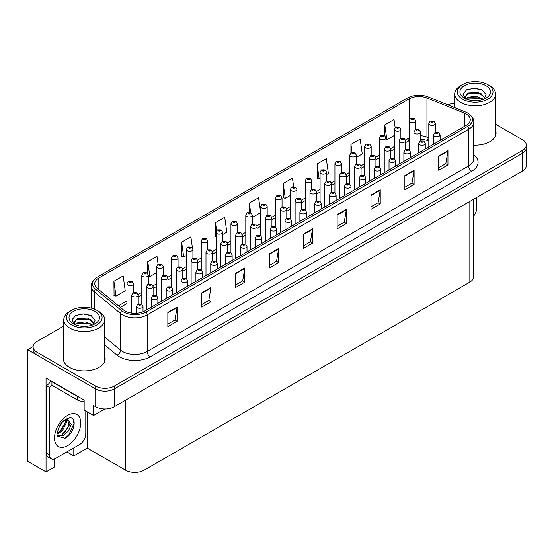 <?xml version="1.0" encoding="UTF-8"?>
<svg xmlns="http://www.w3.org/2000/svg" width="554" height="554" viewBox="0 0 554 554"><rect width="100%" height="100%" fill="white"/><g stroke="black" fill="none" stroke-linecap="round" stroke-linejoin="round"><path stroke-width="0.83" d="M54.112 459.037L54.112 467.251L46.044 471.904L46.044 378.07L84.153 400.071L84.153 410.022L93.571 415.458L93.571 405.507L95.724 406.754A13.061 7.541 0 0 0 114.193 406.754L522.477 171.034A13.061 7.541 0 0 0 526.3 165.701L526.3 147.932A13.061 7.541 0 0 1 522.477 153.264A13.061 7.541 0 0 0 526.3 147.932L526.3 145.086A13.061 7.541 0 0 0 522.477 139.753L495.622 124.255M104.831 408.963L93.571 415.458M454.702 103.473L453.955 103.612M63.786 326.029L36.931 341.534A13.061 7.541 0 0 0 33.108 346.866A13.061 7.541 0 0 0 36.931 352.192L95.724 386.138A13.061 7.541 0 0 0 114.193 386.138L114.193 388.984L522.477 153.264L114.193 388.984A13.061 7.541 0 0 1 95.724 388.984A13.061 7.541 0 0 0 114.193 388.984L114.193 406.754M46.044 471.904L27.7 461.309L27.7 349.706L95.724 388.984L36.931 355.038A13.061 7.541 0 0 1 33.108 349.706L33.108 346.866M33.115 346.575L27.7 349.706M473.663 199.218L473.663 276.778A13.061 7.541 180 0 1 469.84 282.104L144.054 470.201A13.061 7.541 180 0 1 125.585 470.201L87.29 448.089L87.29 411.837M87.29 448.089L73.807 455.873L73.807 447.874M66.882 451.877L73.807 455.873M63.786 356.374A20.893 12.063 0 0 0 63.35 358.826A20.893 12.063 0 0 0 69.472 367.35A20.893 12.063 0 0 0 92.241 369.968A20.893 12.063 0 0 0 105.142 358.826A20.893 12.063 0 0 0 104.706 356.374M63.786 359.221A20.893 12.063 0 0 0 63.495 360.245M466.177 114.006A13.933 8.04 180 0 1 470.256 119.692A13.933 8.04 180 0 1 466.177 125.377L144.698 310.981A13.933 8.04 180 0 1 123.438 309.908L97.275 288.336A13.933 8.04 180 0 1 94.755 283.724A13.933 8.04 180 0 1 98.834 278.032L409.108 98.903A13.933 8.04 180 0 1 426.947 97.996L464.314 113.106A13.933 8.04 180 0 1 466.177 114.006M467.756 113.092A16.17 9.335 0 0 0 465.602 112.047L428.235 96.943A16.17 9.335 0 0 0 407.529 97.989L97.255 277.125A16.17 9.335 0 0 0 97.026 277.249A16.17 9.335 0 0 0 95.44 289.077L121.603 310.649A16.17 9.335 0 0 0 146.284 311.895L467.756 126.291A16.17 9.335 0 0 0 467.985 113.224A16.17 9.335 0 0 0 467.756 113.092M167.848 312.408L167.848 326.625L177.079 321.292L177.079 307.075L167.848 312.408M167.848 324.097L174.96 319.99L177.045 307.546A3.483 2.008 -120 0 0 177.079 307.075M174.898 320.032L177.079 321.292M201.704 292.858L201.704 307.075L210.942 301.743L210.942 287.526L201.704 292.858M201.704 304.555L208.816 300.448L210.901 287.997A3.483 2.008 -120 0 0 210.942 287.526M208.754 300.483L210.942 301.743M235.568 273.309L235.568 287.526L244.799 282.194L244.799 267.977L235.568 273.309M235.568 285.005L242.68 280.899L244.764 268.448A3.483 2.008 -120 0 0 244.799 267.977M242.617 280.933L244.799 282.194M269.424 253.76L269.424 267.977L278.655 262.644L278.655 248.427L269.424 253.76M269.424 265.456L276.536 261.349L278.62 248.898A3.483 2.008 -120 0 0 278.655 248.427M276.474 261.384L278.655 262.644M438.72 156.02L438.72 170.237L447.957 164.905L447.957 150.688L438.72 156.02M438.72 167.71L445.831 163.603L447.916 151.159A3.483 2.008 -120 0 0 447.957 150.688M445.769 163.645L447.957 164.905M404.863 175.563L404.863 189.787L414.094 184.454L414.094 170.237L404.863 175.563M404.863 187.259L411.975 183.152L414.06 170.708A3.483 2.008 -120 0 0 414.094 170.237M411.913 183.187L414.094 184.454M371 195.112L371 209.329L380.238 204.004L380.238 189.78L371 195.112M371 206.808L378.112 202.702L380.196 190.257A3.483 2.008 -120 0 0 380.238 189.78M378.05 202.736L380.238 204.004M337.144 214.661L337.144 228.878L346.375 223.546L346.375 209.329L337.144 214.661M337.144 226.357L344.256 222.251L346.34 209.807A3.483 2.008 -120 0 0 346.375 209.329M344.193 222.286L346.375 223.546M303.28 234.21L303.28 248.427L312.518 243.095L312.518 228.878L303.28 234.21M303.28 245.907L310.392 241.8L312.477 229.349A3.483 2.008 -120 0 0 312.518 228.878M310.33 241.835L312.518 243.095M473.739 145.162A20.893 12.063 0 0 0 496.059 133.126A20.893 12.063 0 0 0 495.622 130.682M114.193 386.138L522.477 150.418A13.061 7.541 0 0 0 526.3 145.086M454.702 103.605A13.061 7.541 0 0 0 447.542 104.748M192.425 247.922L190.874 236.842L181.636 242.174L181.788 256.301M158.112 264.23L157.011 256.391L147.78 261.723L147.78 273.538M113.916 281.273L116.001 296.127L125.239 290.795L123.154 275.94L113.916 281.273L114.069 295.4M293.627 186.58L292.45 178.194L283.212 183.526L283.364 197.66M326.604 174.538L328.39 173.499L326.306 158.645L317.075 163.977L317.22 178.111M356.312 157.384L362.254 153.957L360.169 139.102L350.931 144.428L350.931 152.918M395.141 127.489L394.026 119.553L384.795 124.885L384.795 135.709M222.618 234.571L226.815 232.147L224.73 217.293L215.492 222.625L215.644 236.759M260.657 212.459L258.586 197.743L249.355 203.076L249.355 212.321M252.326 217.417L260.657 212.611M249.355 203.076L250.699 212.667M283.212 183.526L285.296 198.38L290.365 195.458M285.296 198.38L283.212 197.605M317.075 163.977L319.159 178.831L320.073 178.305M319.159 178.831L317.075 178.056M350.931 144.428L352.053 152.398M384.795 124.885L386.879 139.74L394.351 135.425M386.879 139.74L386.02 139.421M216.088 236.925L215.492 236.697M215.492 222.625L216.628 230.693M181.636 242.174L183.72 257.028L186.379 255.491M192.91 251.724L192.91 251.371M183.72 257.028L181.636 256.246M147.78 261.723L149.864 276.578L156.671 272.644M149.864 276.578L148.347 276.01M116.001 296.127L113.916 295.344M104.997 360.245A20.893 12.063 0 0 0 104.706 359.221M495.913 134.553A20.893 12.063 0 0 0 495.622 133.521M415.735 129.594L415.735 120.772A3.262 1.884 180 0 1 413.72 122.517A3.262 1.884 180 0 1 410.161 122.109A3.262 1.884 180 0 1 409.205 120.772L410.507 118.508A2.174 1.309 57.8 0 1 411.664 118.57A1.087 0.63 0 0 0 411.698 119.442A1.087 0.63 0 0 0 413.236 119.442A1.087 0.63 0 0 0 413.236 118.549A1.087 0.63 0 0 0 411.733 118.535L412.176 118.812M411.733 118.535A2.174 1.198 -117.9 0 0 410.715 118.39A2.174 1.198 -117.9 0 0 410.618 118.445M412.148 119.165L411.664 118.57M412.162 119.172L412.148 118.826M435.34 132.344L435.34 123.528A3.262 1.884 180 0 1 433.325 125.266A3.262 1.884 180 0 1 429.766 124.858A3.262 1.884 180 0 1 428.81 123.528L430.112 121.264A2.174 1.309 57.8 0 1 431.275 121.326A1.087 0.63 0 0 0 431.31 122.199A1.087 0.63 0 0 0 432.847 122.199A1.087 0.63 0 0 0 432.847 121.305A1.087 0.63 0 0 0 431.337 121.284L432.508 121.748L431.767 121.928L431.275 121.326M431.781 121.935L431.781 121.568M431.337 121.284A2.174 1.198 -117.9 0 0 430.32 121.139A2.174 1.198 -117.9 0 0 430.229 121.201M440.111 140.425L440.111 134.851A3.262 1.884 180 0 1 438.096 136.589A3.262 1.884 180 0 1 434.537 136.18A3.262 1.884 180 0 1 433.581 134.851L434.883 132.579A2.174 1.309 57.8 0 1 436.046 132.648A1.087 0.63 0 0 0 436.074 133.514A1.087 0.63 0 0 0 437.618 133.514A1.087 0.63 0 0 0 437.618 132.628A1.087 0.63 0 0 0 436.109 132.607L437.279 133.071L436.538 133.251L436.046 132.648M436.552 133.258L436.552 132.884M436.109 132.607A2.174 1.198 -117.9 0 0 435.091 132.461A2.174 1.198 -117.9 0 0 435.001 132.524M476.703 197.459L476.703 208.159A8.705 5.028 -60 0 1 473.663 216.046M400.881 138.168L400.881 129.352A3.262 1.884 180 0 1 398.866 131.09A3.262 1.884 180 0 1 395.307 130.682A3.262 1.884 180 0 1 394.351 129.352L395.653 127.088A2.174 1.309 57.8 0 1 396.809 127.15A1.087 0.63 0 0 0 396.844 128.016A1.087 0.63 0 0 0 398.381 128.016A1.087 0.63 0 0 0 398.381 127.129A1.087 0.63 0 0 0 396.879 127.108L397.322 127.385M396.879 127.108A2.174 1.198 -117.9 0 0 395.861 126.963A2.174 1.198 -117.9 0 0 395.764 127.025M397.294 127.745L396.809 127.15M397.308 127.752L397.294 127.406M386.02 146.748L386.02 137.925A3.262 1.884 180 0 1 384.005 139.67A3.262 1.884 180 0 1 380.453 139.262A3.262 1.884 180 0 1 379.497 137.925L380.799 135.661A2.174 1.309 57.8 0 1 381.955 135.723A1.087 0.63 0 0 0 381.99 136.596A1.087 0.63 0 0 0 383.527 136.596A1.087 0.63 0 0 0 383.527 135.702A1.087 0.63 0 0 0 382.025 135.688L382.468 135.965M382.025 135.688A2.174 1.198 -117.9 0 0 381.007 135.536A2.174 1.198 -117.9 0 0 380.91 135.598M382.44 136.319L381.955 135.723M382.454 136.326L382.44 135.979M371.166 155.321L371.166 146.505A3.262 1.884 180 0 1 369.151 148.243A3.262 1.884 180 0 1 365.592 147.835A3.262 1.884 180 0 1 364.636 146.505L365.938 144.234A2.174 1.309 57.8 0 1 367.101 144.303A1.087 0.63 0 0 0 367.136 145.169A1.087 0.63 0 0 0 368.673 145.169A1.087 0.63 0 0 0 368.673 144.282A1.087 0.63 0 0 0 367.17 144.262L368.341 144.726L367.593 144.906L367.101 144.303M367.607 144.913L367.607 144.539M367.17 144.262A2.174 1.198 -117.9 0 0 366.152 144.116A2.174 1.198 -117.9 0 0 366.055 144.178M367.593 144.906L367.586 144.559M356.312 163.901L356.312 155.078A3.262 1.884 180 0 1 354.297 156.824A3.262 1.884 180 0 1 350.737 156.415A3.262 1.884 180 0 1 349.782 155.078L351.084 152.814A2.174 1.309 57.8 0 1 352.247 152.876A1.087 0.63 0 0 0 352.282 153.749A1.087 0.63 0 0 0 353.819 153.749A1.087 0.63 0 0 0 353.819 152.856A1.087 0.63 0 0 0 352.316 152.842L353.487 153.306L352.739 153.479L352.247 152.876M352.753 153.486L352.753 153.119M352.316 152.842A2.174 1.198 -117.9 0 0 351.298 152.689A2.174 1.198 -117.9 0 0 351.201 152.752M420.486 140.917L420.486 132.101A3.262 1.884 180 0 1 418.471 133.846A3.262 1.884 180 0 1 414.911 133.438A3.262 1.884 180 0 1 413.956 132.101L415.258 129.837A2.174 1.309 57.8 0 1 416.421 129.906A1.087 0.63 0 0 0 416.449 130.772A1.087 0.63 0 0 0 417.993 130.772A1.087 0.63 0 0 0 417.993 129.885A1.087 0.63 0 0 0 416.483 129.865L416.927 130.142M416.483 129.865A2.174 1.198 -117.9 0 0 415.465 129.719A2.174 1.198 -117.9 0 0 415.375 129.781M416.899 130.495L416.421 129.906M416.913 130.509L416.899 130.155M405.632 149.497L405.632 140.681A3.262 1.884 180 0 1 403.617 142.42A3.262 1.884 180 0 1 400.057 142.011A3.262 1.884 180 0 1 399.102 140.681L400.404 138.417A2.174 1.309 57.8 0 1 401.567 138.479A1.087 0.63 0 0 0 401.595 139.345A1.087 0.63 0 0 0 403.139 139.345A1.087 0.63 0 0 0 403.139 138.458A1.087 0.63 0 0 0 401.629 138.438L402.072 138.722M401.629 138.438A2.174 1.198 -117.9 0 0 400.611 138.292A2.174 1.198 -117.9 0 0 400.514 138.355M402.045 139.075L401.567 138.479M402.059 139.082L402.045 138.735M390.778 158.07L390.778 149.255A3.262 1.884 180 0 1 388.763 151A3.262 1.884 180 0 1 385.203 150.591A3.262 1.884 180 0 1 384.247 149.255L385.549 146.99A2.174 1.309 57.8 0 1 386.706 147.059A1.087 0.63 0 0 0 386.74 147.925A1.087 0.63 0 0 0 388.278 147.925A1.087 0.63 0 0 0 388.278 147.039A1.087 0.63 0 0 0 386.775 147.018L387.945 147.482L387.204 147.655L386.706 147.059M387.218 147.669L387.218 147.295M386.775 147.018A2.174 1.198 -117.9 0 0 385.757 146.872A2.174 1.198 -117.9 0 0 385.66 146.935M375.924 166.65L375.924 157.835A3.262 1.884 180 0 1 373.908 159.573A3.262 1.884 180 0 1 370.349 159.164A3.262 1.884 180 0 1 369.393 157.835L370.695 155.57A2.174 1.309 57.8 0 1 371.852 155.632A1.087 0.63 0 0 0 371.886 156.498A1.087 0.63 0 0 0 373.424 156.498A1.087 0.63 0 0 0 373.424 155.612A1.087 0.63 0 0 0 371.921 155.591L372.364 155.875M371.921 155.591A2.174 1.198 -117.9 0 0 370.903 155.445A2.174 1.198 -117.9 0 0 370.806 155.508M372.336 156.228L371.852 155.632M372.35 156.235L372.336 155.889M425.257 149.005L425.257 143.424A3.262 1.884 180 0 1 423.242 145.169A3.262 1.884 180 0 1 419.683 144.76A3.262 1.884 180 0 1 418.727 143.424L420.029 141.159A2.174 1.309 57.8 0 1 421.192 141.222A1.087 0.63 0 0 0 421.22 142.094A1.087 0.63 0 0 0 422.764 142.094A1.087 0.63 0 0 0 422.764 141.201A1.087 0.63 0 0 0 421.255 141.187L421.698 141.464M421.255 141.187A2.174 1.198 -117.9 0 0 420.237 141.035A2.174 1.198 -117.9 0 0 420.14 141.097M421.67 141.817L421.192 141.222M421.684 141.824L421.67 141.478M410.403 157.578L410.403 152.004A3.262 1.884 180 0 1 408.388 153.742A3.262 1.884 180 0 1 404.829 153.333A3.262 1.884 180 0 1 403.873 152.004L405.175 149.732A2.174 1.309 57.8 0 1 406.331 149.802A1.087 0.63 0 0 0 406.366 150.667A1.087 0.63 0 0 0 407.903 150.667A1.087 0.63 0 0 0 407.903 149.781A1.087 0.63 0 0 0 406.401 149.76L406.844 150.037M406.401 149.76A2.174 1.198 -117.9 0 0 405.383 149.615A2.174 1.198 -117.9 0 0 405.286 149.677M406.816 150.397L406.331 149.802M406.83 150.404L406.816 150.058M395.549 166.158L395.549 160.577A3.262 1.884 180 0 1 393.534 162.322A3.262 1.884 180 0 1 389.974 161.913A3.262 1.884 180 0 1 389.019 160.577L390.321 158.312A2.174 1.309 57.8 0 1 391.477 158.375A1.087 0.63 0 0 0 391.512 159.247A1.087 0.63 0 0 0 393.049 159.247A1.087 0.63 0 0 0 393.049 158.354A1.087 0.63 0 0 0 391.546 158.34L392.717 158.804L391.976 158.977L391.477 158.375M391.99 158.984L391.99 158.617M391.546 158.34A2.174 1.198 -117.9 0 0 390.528 158.188A2.174 1.198 -117.9 0 0 390.431 158.25M380.695 174.732L380.695 169.157A3.262 1.884 180 0 1 378.68 170.895A3.262 1.884 180 0 1 375.12 170.487A3.262 1.884 180 0 1 374.165 169.157L375.467 166.886A2.174 1.309 57.8 0 1 376.623 166.955A1.087 0.63 0 0 0 376.658 167.82A1.087 0.63 0 0 0 378.195 167.82A1.087 0.63 0 0 0 378.195 166.934A1.087 0.63 0 0 0 376.692 166.913L377.136 167.19M376.692 166.913A2.174 1.198 -117.9 0 0 375.674 166.768A2.174 1.198 -117.9 0 0 375.577 166.83M377.108 167.55L376.623 166.955M377.122 167.557L377.108 167.204M477.146 100.62L471.786 100.475M473.31 100.627L475.609 100.69M483.434 99.284L476.094 96.195L468.088 97.262L466.08 98.681M483.213 99.367L481.038 97.919L468.088 97.552L465.796 99.318M485.11 97.926L478.448 92.386L468.082 92.996L465.152 96.555L466.606 99.173M465.159 96.687L468.088 93.287L481.101 93.681L485.062 97.989M489.632 85.676L487.783 84.61A17.846 10.304 180 0 1 487.783 99.187A17.846 10.304 180 0 1 462.542 99.187A17.846 10.304 180 0 1 462.542 84.61A17.846 10.304 180 0 1 487.783 84.61L489.632 85.676A20.456 11.814 180 0 1 495.622 94.028A20.456 11.814 180 0 1 489.632 102.386A20.456 11.814 180 0 1 460.699 102.386A20.456 11.814 180 0 1 454.702 94.028A20.456 11.814 180 0 1 460.699 85.676L462.542 84.61M464.391 85.676A15.235 8.795 180 0 1 485.941 85.676A15.235 8.795 180 0 1 485.941 98.12A15.235 8.795 180 0 1 464.391 98.12A15.235 8.795 180 0 1 464.391 85.676M484.016 99.055L486.045 94.485L481.959 89.859L474.916 88.141L466.648 89.734L462.909 94.055L465.429 98.667M481.807 94.069L467.209 93.771M482.146 89.956L474.238 88.308L466.468 89.831M481.793 98.328L467.202 98.037M86.223 326.313L80.87 326.174M82.387 326.327L84.693 326.389M92.511 324.983L85.177 321.888L77.165 322.961L75.164 324.381M92.289 325.06L90.115 323.612L77.165 323.245L74.873 325.011M94.187 323.626L87.525 318.079L77.165 318.695L74.236 322.248L75.683 324.873M74.236 322.38L77.165 318.979L90.177 319.374L94.138 323.681M98.709 311.376L96.867 310.309A17.846 10.304 180 0 1 96.867 324.879A17.846 10.304 180 0 1 71.625 324.879A17.846 10.304 180 0 1 71.625 310.309A17.846 10.304 180 0 1 96.867 310.309L98.709 311.376A20.456 11.814 180 0 1 104.706 319.727A20.456 11.814 180 0 1 98.709 328.079A20.456 11.814 180 0 1 69.776 328.079A20.456 11.814 180 0 1 63.786 319.727A20.456 11.814 180 0 1 69.776 311.376L71.625 310.309M73.474 311.376A15.235 8.795 180 0 1 95.018 311.376A15.235 8.795 180 0 1 95.018 323.813A15.235 8.795 180 0 1 73.474 323.813A15.235 8.795 180 0 1 73.474 311.376M93.093 324.755L95.122 320.177L91.036 315.551L83.993 313.841L75.732 315.434L71.992 319.748L74.513 324.36M90.884 319.769L76.293 319.464M91.23 315.648L83.322 314.007L75.545 315.524M90.87 324.028L76.286 323.737M64.984 438.262L57.284 436.123C55.947 438.318 58.108 423.755 64.631 420.126L69.506 417.931C77.608 416.49 74.548 434.073 64.984 438.262M62.699 421.871L64.631 420.126M67.269 418.713L69.202 425.964L61.709 435.105L58.835 435.88L57.159 435.679M57.207 435.901L62.768 435.873L68.426 431.026L71.418 424.357L66.861 418.831L66.078 419.163M58.461 428.484L62.207 422.446M57.076 434.017L58.779 433.408L62.588 430.513L66.715 421.919L66.328 419.046M57.152 433.124L61.605 429.946L65.739 421.359L65.642 419.42M85.787 410.964L85.787 433.858A8.705 5.028 -60 0 1 79.631 444.516L55.622 458.38A8.705 5.028 -60 0 1 51.266 458.809L48.184 457.036A8.705 5.028 -60 0 1 46.384 453.047L46.384 385.66A8.705 5.028 120 0 0 50.857 380.847M51.993 385.342A8.705 5.028 -60 0 1 49.465 387.433L46.384 385.66M51.266 458.809A8.705 5.028 -60 0 1 49.465 454.827L49.465 387.433M79.132 397.176A8.705 5.028 180 0 1 77.165 396.325L51.924 381.748A8.705 5.028 0 0 0 52.187 381.616M77.165 396.325L77.165 399.877A8.705 5.028 0 0 0 84.153 401.325M51.924 381.748L51.924 385.307L77.165 399.877M60.074 431.393L65.67 421.968M63.952 433.678L69.645 423.976M64.645 438.415L68.772 434.98L73.959 423.665L73.225 419.565M341.458 172.474L341.458 163.659A3.262 1.884 180 0 1 339.443 165.397A3.262 1.884 180 0 1 335.883 164.988A3.262 1.884 180 0 1 334.928 163.659L336.23 161.387A2.174 1.309 57.8 0 1 337.393 161.456A1.087 0.63 0 0 0 337.428 162.322A1.087 0.63 0 0 0 338.965 162.322A1.087 0.63 0 0 0 338.965 161.436A1.087 0.63 0 0 0 337.455 161.415L338.626 161.879L337.885 162.059L337.393 161.456M337.898 162.066L337.898 161.692M337.455 161.415A2.174 1.198 -117.9 0 0 336.437 161.269A2.174 1.198 -117.9 0 0 336.347 161.332M337.885 162.059L337.871 161.706M326.604 181.047L326.604 172.232A3.262 1.884 180 0 1 324.589 173.977A3.262 1.884 180 0 1 321.029 173.568A3.262 1.884 180 0 1 320.073 172.232L321.375 169.967A2.174 1.309 57.8 0 1 322.539 170.03A1.087 0.63 0 0 0 322.567 170.902A1.087 0.63 0 0 0 324.111 170.902A1.087 0.63 0 0 0 324.111 170.009A1.087 0.63 0 0 0 322.601 169.995L323.771 170.452L323.03 170.632L322.539 170.03M323.044 170.639L323.044 170.272M322.601 169.995A2.174 1.198 -117.9 0 0 321.583 169.843A2.174 1.198 -117.9 0 0 321.493 169.905M323.03 170.632L323.017 170.286M311.75 189.627L311.75 180.812A3.262 1.884 180 0 1 309.734 182.55A3.262 1.884 180 0 1 306.175 182.141A3.262 1.884 180 0 1 305.219 180.812L306.521 178.54A2.174 1.309 57.8 0 1 307.685 178.61A1.087 0.63 0 0 0 307.712 179.475A1.087 0.63 0 0 0 309.257 179.475A1.087 0.63 0 0 0 309.257 178.589A1.087 0.63 0 0 0 307.747 178.568L308.917 179.032L308.176 179.212L307.685 178.61M308.19 179.219L308.19 178.845M307.747 178.568A2.174 1.198 -117.9 0 0 306.729 178.423A2.174 1.198 -117.9 0 0 306.632 178.485M361.063 175.223L361.063 166.408A3.262 1.884 180 0 1 359.047 168.153A3.262 1.884 180 0 1 355.495 167.744A3.262 1.884 180 0 1 354.539 166.408L355.841 164.143A2.174 1.309 57.8 0 1 356.998 164.206A1.087 0.63 0 0 0 357.032 165.078A1.087 0.63 0 0 0 358.57 165.078A1.087 0.63 0 0 0 358.57 164.192A1.087 0.63 0 0 0 357.067 164.171L357.51 164.448M357.067 164.171A2.174 1.198 -117.9 0 0 356.049 164.026A2.174 1.198 -117.9 0 0 355.952 164.088M357.482 164.801L356.998 164.206M357.496 164.808L357.482 164.462M346.208 183.803L346.208 174.988A3.262 1.884 180 0 1 344.193 176.726A3.262 1.884 180 0 1 340.641 176.317A3.262 1.884 180 0 1 339.678 174.988L340.987 172.723A2.174 1.309 57.8 0 1 342.143 172.786A1.087 0.63 0 0 0 342.178 173.651A1.087 0.63 0 0 0 343.715 173.651A1.087 0.63 0 0 0 343.715 172.765A1.087 0.63 0 0 0 342.213 172.744L342.649 173.021M342.213 172.744A2.174 1.198 -117.9 0 0 341.195 172.599A2.174 1.198 -117.9 0 0 341.098 172.661M342.628 173.381L342.143 172.786M342.635 173.388L342.628 173.042M331.354 192.377L331.354 183.561A3.262 1.884 180 0 1 329.339 185.306A3.262 1.884 180 0 1 325.78 184.898A3.262 1.884 180 0 1 324.824 183.561L326.126 181.297A2.174 1.309 57.8 0 1 327.289 181.359A1.087 0.63 0 0 0 327.324 182.231A1.087 0.63 0 0 0 328.861 182.231A1.087 0.63 0 0 0 328.861 181.345A1.087 0.63 0 0 0 327.359 181.324L327.795 181.601M327.359 181.324A2.174 1.198 -117.9 0 0 326.341 181.179A2.174 1.198 -117.9 0 0 326.244 181.241M327.767 181.954L327.289 181.359M327.781 181.961L327.767 181.615M316.5 200.957L316.5 192.141A3.262 1.884 180 0 1 314.485 193.879A3.262 1.884 180 0 1 310.926 193.471A3.262 1.884 180 0 1 309.97 192.141L311.272 189.877A2.174 1.309 57.8 0 1 312.435 189.939A1.087 0.63 0 0 0 312.47 190.805A1.087 0.63 0 0 0 314.007 190.805A1.087 0.63 0 0 0 314.007 189.918A1.087 0.63 0 0 0 312.504 189.897L312.941 190.174M312.504 189.897A2.174 1.198 -117.9 0 0 311.487 189.752A2.174 1.198 -117.9 0 0 311.39 189.814M312.913 190.534L312.435 189.939M312.927 190.541L312.913 190.195M365.834 183.312L365.834 177.73A3.262 1.884 180 0 1 363.819 179.475A3.262 1.884 180 0 1 360.266 179.067A3.262 1.884 180 0 1 359.311 177.73L360.612 175.466A2.174 1.309 57.8 0 1 361.769 175.528A1.087 0.63 0 0 0 361.804 176.401A1.087 0.63 0 0 0 363.341 176.401A1.087 0.63 0 0 0 363.341 175.507A1.087 0.63 0 0 0 361.838 175.493L362.281 175.77M361.838 175.493A2.174 1.198 -117.9 0 0 360.82 175.341A2.174 1.198 -117.9 0 0 360.723 175.403M362.254 176.124L361.769 175.528M362.268 176.13L362.254 175.784M350.98 191.885L350.98 186.31A3.262 1.884 180 0 1 348.965 188.048A3.262 1.884 180 0 1 345.412 187.64A3.262 1.884 180 0 1 344.45 186.31L345.751 184.039A2.174 1.309 57.8 0 1 346.915 184.108A1.087 0.63 0 0 0 346.949 184.974A1.087 0.63 0 0 0 348.487 184.974A1.087 0.63 0 0 0 348.487 184.087A1.087 0.63 0 0 0 346.984 184.067L348.154 184.53L347.406 184.711L346.915 184.108M347.42 184.717L347.42 184.344M346.984 184.067A2.174 1.198 -117.9 0 0 345.966 183.921A2.174 1.198 -117.9 0 0 345.869 183.983M336.126 200.465L336.126 194.883A3.262 1.884 180 0 1 334.11 196.628A3.262 1.884 180 0 1 330.551 196.213A3.262 1.884 180 0 1 329.595 194.883L330.897 192.619A2.174 1.309 57.8 0 1 332.061 192.681A1.087 0.63 0 0 0 332.095 193.554A1.087 0.63 0 0 0 333.633 193.554A1.087 0.63 0 0 0 333.633 192.66A1.087 0.63 0 0 0 332.13 192.647L333.3 193.104L332.552 193.284L332.061 192.681M332.566 193.291L332.566 192.924M332.13 192.647A2.174 1.198 -117.9 0 0 331.112 192.494A2.174 1.198 -117.9 0 0 331.015 192.557M332.552 193.284L332.538 192.937M321.272 209.038L321.272 203.463A3.262 1.884 180 0 1 319.256 205.202A3.262 1.884 180 0 1 315.697 204.793A3.262 1.884 180 0 1 314.741 203.463L316.043 201.192A2.174 1.309 57.8 0 1 317.207 201.261A1.087 0.63 0 0 0 317.241 202.127A1.087 0.63 0 0 0 318.779 202.127A1.087 0.63 0 0 0 318.779 201.241A1.087 0.63 0 0 0 317.269 201.22L318.446 201.684L317.698 201.864L317.207 201.261M317.712 201.871L317.712 201.497M317.269 201.22A2.174 1.198 -117.9 0 0 316.251 201.074A2.174 1.198 -117.9 0 0 316.161 201.137M317.698 201.864L317.684 201.511M296.896 198.2L296.896 189.385A3.262 1.884 180 0 1 294.88 191.13A3.262 1.884 180 0 1 291.321 190.721A3.262 1.884 180 0 1 290.365 189.385L291.667 187.12A2.174 1.309 57.8 0 1 292.824 187.183A1.087 0.63 0 0 0 292.858 188.055A1.087 0.63 0 0 0 294.396 188.055A1.087 0.63 0 0 0 294.396 187.162A1.087 0.63 0 0 0 292.893 187.148L294.063 187.605L293.322 187.785L292.824 187.183M293.336 187.792L293.336 187.425M292.893 187.148A2.174 1.198 -117.9 0 0 291.875 186.996A2.174 1.198 -117.9 0 0 291.778 187.058M293.322 187.785L293.308 187.439M282.041 206.781L282.041 197.965A3.262 1.884 180 0 1 280.026 199.703A3.262 1.884 180 0 1 276.467 199.295A3.262 1.884 180 0 1 275.511 197.965L276.813 195.694A2.174 1.309 57.8 0 1 277.969 195.763A1.087 0.63 0 0 0 278.004 196.628A1.087 0.63 0 0 0 279.541 196.628A1.087 0.63 0 0 0 279.541 195.742A1.087 0.63 0 0 0 278.039 195.721L279.209 196.185L278.468 196.365L277.969 195.763M278.482 196.372L278.482 195.998M278.039 195.721A2.174 1.198 -117.9 0 0 277.021 195.576A2.174 1.198 -117.9 0 0 276.924 195.638M278.468 196.365L278.454 196.012M267.18 215.354L267.18 206.538A3.262 1.884 180 0 1 265.165 208.276A3.262 1.884 180 0 1 261.613 207.868A3.262 1.884 180 0 1 260.657 206.538L261.959 204.274A2.174 1.309 57.8 0 1 263.115 204.336A1.087 0.63 0 0 0 263.15 205.209A1.087 0.63 0 0 0 264.687 205.209A1.087 0.63 0 0 0 264.687 204.315A1.087 0.63 0 0 0 263.185 204.294L264.355 204.758L263.614 204.938L263.115 204.336M263.628 204.945L263.628 204.578M263.185 204.294A2.174 1.198 -117.9 0 0 262.167 204.149A2.174 1.198 -117.9 0 0 262.07 204.211M263.614 204.938L263.6 204.592M252.326 223.934L252.326 215.111A3.262 1.884 180 0 1 250.311 216.856A3.262 1.884 180 0 1 246.759 216.448A3.262 1.884 180 0 1 245.796 215.111L247.105 212.847A2.174 1.309 57.8 0 1 248.261 212.916A1.087 0.63 0 0 0 248.296 213.782A1.087 0.63 0 0 0 249.833 213.782A1.087 0.63 0 0 0 249.833 212.895A1.087 0.63 0 0 0 248.331 212.874L249.501 213.338L248.753 213.512L248.261 212.916M248.767 213.525L248.767 213.151M248.331 212.874A2.174 1.198 -117.9 0 0 247.313 212.729A2.174 1.198 -117.9 0 0 247.216 212.791M248.753 213.512L248.746 213.165M237.472 232.507L237.472 223.691A3.262 1.884 180 0 1 235.457 225.43A3.262 1.884 180 0 1 231.897 225.021A3.262 1.884 180 0 1 230.942 223.691L232.244 221.427A2.174 1.309 57.8 0 1 233.407 221.489A1.087 0.63 0 0 0 233.442 222.355A1.087 0.63 0 0 0 234.979 222.355A1.087 0.63 0 0 0 234.979 221.468A1.087 0.63 0 0 0 233.476 221.448L234.647 221.912L233.899 222.092L233.407 221.489M233.913 222.099L233.913 221.732M233.476 221.448A2.174 1.198 -117.9 0 0 232.458 221.302A2.174 1.198 -117.9 0 0 232.361 221.365M233.899 222.092L233.885 221.745M222.618 241.087L222.618 232.264A3.262 1.884 180 0 1 220.603 234.01A3.262 1.884 180 0 1 217.043 233.601A3.262 1.884 180 0 1 216.088 232.264L217.39 230A2.174 1.309 57.8 0 1 218.553 230.062A1.087 0.63 0 0 0 218.588 230.935A1.087 0.63 0 0 0 220.125 230.935A1.087 0.63 0 0 0 220.125 230.048A1.087 0.63 0 0 0 218.622 230.028L219.793 230.492L219.045 230.665L218.553 230.062M219.059 230.679L219.059 230.305M218.622 230.028A2.174 1.198 -117.9 0 0 217.604 229.882A2.174 1.198 -117.9 0 0 217.507 229.945M219.045 230.665L219.031 230.319M301.646 209.53L301.646 200.714A3.262 1.884 180 0 1 299.631 202.459A3.262 1.884 180 0 1 296.071 202.051A3.262 1.884 180 0 1 295.116 200.714L296.418 198.45A2.174 1.309 57.8 0 1 297.581 198.512A1.087 0.63 0 0 0 297.609 199.385A1.087 0.63 0 0 0 299.153 199.385A1.087 0.63 0 0 0 299.153 198.491A1.087 0.63 0 0 0 297.643 198.477L298.087 198.754M297.643 198.477A2.174 1.198 -117.9 0 0 296.625 198.332A2.174 1.198 -117.9 0 0 296.535 198.387M298.059 199.108L297.581 198.512M298.073 199.115L298.059 198.768M286.792 218.11L286.792 209.294A3.262 1.884 180 0 1 284.777 211.032A3.262 1.884 180 0 1 281.217 210.624A3.262 1.884 180 0 1 280.262 209.294L281.564 207.03A2.174 1.309 57.8 0 1 282.727 207.092A1.087 0.63 0 0 0 282.755 207.958A1.087 0.63 0 0 0 284.299 207.958A1.087 0.63 0 0 0 284.299 207.071A1.087 0.63 0 0 0 282.789 207.051L283.96 207.515L283.219 207.695L282.727 207.092M283.233 207.702L283.233 207.328M282.789 207.051A2.174 1.198 -117.9 0 0 281.771 206.905A2.174 1.198 -117.9 0 0 281.674 206.967M271.938 226.683L271.938 217.867A3.262 1.884 180 0 1 269.923 219.613A3.262 1.884 180 0 1 266.363 219.204A3.262 1.884 180 0 1 265.408 217.867L266.709 215.603A2.174 1.309 57.8 0 1 267.866 215.665A1.087 0.63 0 0 0 267.901 216.538A1.087 0.63 0 0 0 269.438 216.538A1.087 0.63 0 0 0 269.438 215.644A1.087 0.63 0 0 0 267.935 215.631L268.378 215.908M267.935 215.631A2.174 1.198 -117.9 0 0 266.917 215.485A2.174 1.198 -117.9 0 0 266.82 215.541M268.351 216.261L267.866 215.665M268.365 216.268L268.351 215.922M257.084 235.263L257.084 226.447A3.262 1.884 180 0 1 255.069 228.186A3.262 1.884 180 0 1 251.509 227.777A3.262 1.884 180 0 1 250.553 226.447L251.855 224.176A2.174 1.309 57.8 0 1 253.012 224.245A1.087 0.63 0 0 0 253.046 225.111A1.087 0.63 0 0 0 254.584 225.111A1.087 0.63 0 0 0 254.584 224.225A1.087 0.63 0 0 0 253.081 224.204L253.524 224.481M253.081 224.204A2.174 1.198 -117.9 0 0 252.063 224.058A2.174 1.198 -117.9 0 0 251.966 224.121M253.497 224.841L253.012 224.245M253.51 224.848L253.497 224.502M242.23 243.836L242.23 235.021A3.262 1.884 180 0 1 240.214 236.766A3.262 1.884 180 0 1 236.655 236.357A3.262 1.884 180 0 1 235.699 235.021L237.001 232.756A2.174 1.309 57.8 0 1 238.158 232.819A1.087 0.63 0 0 0 238.192 233.691A1.087 0.63 0 0 0 239.73 233.691A1.087 0.63 0 0 0 239.73 232.798A1.087 0.63 0 0 0 238.227 232.784L239.397 233.248L238.656 233.421L238.158 232.819M238.67 233.428L238.67 233.061M238.227 232.784A2.174 1.198 -117.9 0 0 237.209 232.632A2.174 1.198 -117.9 0 0 237.112 232.694M227.369 252.416L227.369 243.601A3.262 1.884 180 0 1 225.353 245.339A3.262 1.884 180 0 1 221.801 244.93A3.262 1.884 180 0 1 220.845 243.601L222.147 241.329A2.174 1.309 57.8 0 1 223.304 241.399A1.087 0.63 0 0 0 223.338 242.264A1.087 0.63 0 0 0 224.876 242.264A1.087 0.63 0 0 0 224.876 241.378A1.087 0.63 0 0 0 223.373 241.357L223.816 241.634M223.373 241.357A2.174 1.198 -117.9 0 0 222.355 241.212A2.174 1.198 -117.9 0 0 222.258 241.274M223.788 241.994L223.304 241.399M223.802 242.001L223.788 241.648M306.417 217.618L306.417 212.037A3.262 1.884 180 0 1 304.402 213.775A3.262 1.884 180 0 1 300.843 213.366A3.262 1.884 180 0 1 299.887 212.037L301.189 209.772A2.174 1.309 57.8 0 1 302.352 209.834A1.087 0.63 0 0 0 302.38 210.707A1.087 0.63 0 0 0 303.924 210.707A1.087 0.63 0 0 0 303.924 209.814A1.087 0.63 0 0 0 302.415 209.793L303.585 210.257L302.844 210.437L302.352 209.834M302.858 210.444L302.858 210.077M302.415 209.793A2.174 1.198 -117.9 0 0 301.397 209.647A2.174 1.198 -117.9 0 0 301.307 209.71M291.563 226.191L291.563 220.61A3.262 1.884 180 0 1 289.548 222.355A3.262 1.884 180 0 1 285.989 221.946A3.262 1.884 180 0 1 285.033 220.61L286.335 218.345A2.174 1.309 57.8 0 1 287.498 218.414A1.087 0.63 0 0 0 287.526 219.28A1.087 0.63 0 0 0 289.07 219.28A1.087 0.63 0 0 0 289.07 218.394A1.087 0.63 0 0 0 287.561 218.373L288.731 218.837L287.99 219.01L287.498 218.414M288.004 219.024L288.004 218.65M287.561 218.373A2.174 1.198 -117.9 0 0 286.543 218.228A2.174 1.198 -117.9 0 0 286.446 218.29M287.99 219.01L287.976 218.664M276.709 234.771L276.709 229.19A3.262 1.884 180 0 1 274.694 230.928A3.262 1.884 180 0 1 271.135 230.519A3.262 1.884 180 0 1 270.179 229.19L271.481 226.925A2.174 1.309 57.8 0 1 272.637 226.988A1.087 0.63 0 0 0 272.672 227.853A1.087 0.63 0 0 0 274.209 227.853A1.087 0.63 0 0 0 274.209 226.967A1.087 0.63 0 0 0 272.707 226.946L273.877 227.41L273.136 227.59L272.637 226.988M273.15 227.597L273.15 227.23M272.707 226.946A2.174 1.198 -117.9 0 0 271.689 226.801A2.174 1.198 -117.9 0 0 271.592 226.863M273.136 227.59L273.122 227.244M261.855 243.344L261.855 237.763A3.262 1.884 180 0 1 259.84 239.508A3.262 1.884 180 0 1 256.28 239.099A3.262 1.884 180 0 1 255.325 237.763L256.627 235.498A2.174 1.309 57.8 0 1 257.783 235.561A1.087 0.63 0 0 0 257.818 236.433A1.087 0.63 0 0 0 259.355 236.433A1.087 0.63 0 0 0 259.355 235.547A1.087 0.63 0 0 0 257.852 235.526L259.023 235.99L258.282 236.163L257.783 235.561M258.296 236.177L258.296 235.803M257.852 235.526A2.174 1.198 -117.9 0 0 256.834 235.381A2.174 1.198 -117.9 0 0 256.737 235.443M247.001 251.918L247.001 246.343A3.262 1.884 180 0 1 244.979 248.081A3.262 1.884 180 0 1 241.426 247.673A3.262 1.884 180 0 1 240.471 246.343L241.773 244.079A2.174 1.309 57.8 0 1 242.929 244.141A1.087 0.63 0 0 0 242.964 245.007A1.087 0.63 0 0 0 244.501 245.007A1.087 0.63 0 0 0 244.501 244.12A1.087 0.63 0 0 0 242.998 244.099L244.169 244.563L243.428 244.743L242.929 244.141M243.441 244.75L243.441 244.376M242.998 244.099A2.174 1.198 -117.9 0 0 241.98 243.954A2.174 1.198 -117.9 0 0 241.883 244.016M243.428 244.743L243.414 244.397M232.14 260.498L232.14 254.916A3.262 1.884 180 0 1 230.125 256.661A3.262 1.884 180 0 1 226.572 256.253A3.262 1.884 180 0 1 225.61 254.916L226.918 252.652A2.174 1.309 57.8 0 1 228.075 252.714A1.087 0.63 0 0 0 228.109 253.587A1.087 0.63 0 0 0 229.647 253.587A1.087 0.63 0 0 0 229.647 252.7A1.087 0.63 0 0 0 228.144 252.679L229.314 253.143L228.567 253.317L228.075 252.714M228.58 253.323L228.58 252.956M228.144 252.679A2.174 1.198 -117.9 0 0 227.126 252.534A2.174 1.198 -117.9 0 0 227.029 252.596M228.567 253.317L228.56 252.97M207.764 249.66L207.764 240.845A3.262 1.884 180 0 1 205.749 242.583A3.262 1.884 180 0 1 202.189 242.174A3.262 1.884 180 0 1 201.234 240.845L202.535 238.58A2.174 1.309 57.8 0 1 203.699 238.642A1.087 0.63 0 0 0 203.727 239.508A1.087 0.63 0 0 0 205.271 239.508A1.087 0.63 0 0 0 205.271 238.622A1.087 0.63 0 0 0 203.761 238.601L204.932 239.065L204.191 239.245L203.699 238.642M204.204 239.252L204.204 238.878M203.761 238.601A2.174 1.198 -117.9 0 0 202.743 238.455A2.174 1.198 -117.9 0 0 202.653 238.518M192.91 258.24L192.91 249.418A3.262 1.884 180 0 1 190.895 251.163A3.262 1.884 180 0 1 187.335 250.754A3.262 1.884 180 0 1 186.379 249.418L187.681 247.153A2.174 1.309 57.8 0 1 188.845 247.216A1.087 0.63 0 0 0 188.872 248.088A1.087 0.63 0 0 0 190.417 248.088A1.087 0.63 0 0 0 190.417 247.202A1.087 0.63 0 0 0 188.907 247.181L190.077 247.645L189.336 247.818L188.845 247.216M189.35 247.825L189.35 247.458M188.907 247.181A2.174 1.198 -117.9 0 0 187.889 247.036A2.174 1.198 -117.9 0 0 187.792 247.098M189.336 247.818L189.323 247.472M178.056 266.813L178.056 257.998A3.262 1.884 180 0 1 176.04 259.736A3.262 1.884 180 0 1 172.481 259.327A3.262 1.884 180 0 1 171.525 257.998L172.827 255.733A2.174 1.309 57.8 0 1 173.984 255.796A1.087 0.63 0 0 0 174.018 256.661A1.087 0.63 0 0 0 175.556 256.661A1.087 0.63 0 0 0 175.556 255.775A1.087 0.63 0 0 0 174.053 255.754L175.223 256.218L174.482 256.398L173.984 255.796M174.496 256.405L174.496 256.031M174.053 255.754A2.174 1.198 -117.9 0 0 173.035 255.609A2.174 1.198 -117.9 0 0 172.938 255.671M174.482 256.398L174.468 256.052M163.201 275.393L163.201 266.571A3.262 1.884 180 0 1 161.186 268.316A3.262 1.884 180 0 1 157.627 267.907A3.262 1.884 180 0 1 156.671 266.571L157.973 264.306A2.174 1.309 57.8 0 1 159.13 264.369A1.087 0.63 0 0 0 159.164 265.241A1.087 0.63 0 0 0 160.702 265.241A1.087 0.63 0 0 0 160.702 264.355A1.087 0.63 0 0 0 159.199 264.334L160.369 264.798L159.628 264.971L159.13 264.369M159.642 264.978L159.642 264.611M159.199 264.334A2.174 1.198 -117.9 0 0 158.181 264.189A2.174 1.198 -117.9 0 0 158.084 264.244M148.347 283.967L148.347 275.151A3.262 1.884 180 0 1 146.332 276.889A3.262 1.884 180 0 1 142.773 276.481A3.262 1.884 180 0 1 141.817 275.151L143.119 272.887A2.174 1.309 57.8 0 1 144.275 272.949A1.087 0.63 0 0 0 144.31 273.815A1.087 0.63 0 0 0 145.847 273.815A1.087 0.63 0 0 0 145.847 272.928A1.087 0.63 0 0 0 144.345 272.907L145.515 273.371L144.774 273.551L144.275 272.949M144.788 273.558L144.788 273.184M144.345 272.907A2.174 1.198 -117.9 0 0 143.327 272.762A2.174 1.198 -117.9 0 0 143.23 272.824M144.774 273.551L144.76 273.205M133.486 292.547L133.486 283.724A3.262 1.884 180 0 1 131.471 285.469A3.262 1.884 180 0 1 127.919 285.061A3.262 1.884 180 0 1 126.963 283.724L128.265 281.46A2.174 1.309 57.8 0 1 129.421 281.522A1.087 0.63 0 0 0 129.456 282.395A1.087 0.63 0 0 0 130.993 282.395A1.087 0.63 0 0 0 130.993 281.501A1.087 0.63 0 0 0 129.491 281.487L130.661 281.951L129.92 282.125L129.421 281.522M129.491 281.487A2.174 1.198 -117.9 0 0 128.473 281.342A2.174 1.198 -117.9 0 0 128.376 281.397M212.514 260.989L212.514 252.174A3.262 1.884 180 0 1 210.499 253.919A3.262 1.884 180 0 1 206.94 253.51A3.262 1.884 180 0 1 205.984 252.174L207.286 249.909A2.174 1.309 57.8 0 1 208.449 249.972A1.087 0.63 0 0 0 208.484 250.844A1.087 0.63 0 0 0 210.021 250.844A1.087 0.63 0 0 0 210.021 249.951A1.087 0.63 0 0 0 208.519 249.937L209.689 250.394L208.941 250.574L208.449 249.972M208.955 250.581L208.955 250.214M208.519 249.937A2.174 1.198 -117.9 0 0 207.501 249.785A2.174 1.198 -117.9 0 0 207.404 249.847M208.941 250.574L208.934 250.228M197.66 269.569L197.66 260.754A3.262 1.884 180 0 1 195.645 262.492A3.262 1.884 180 0 1 192.086 262.084A3.262 1.884 180 0 1 191.13 260.754L192.432 258.483A2.174 1.309 57.8 0 1 193.595 258.552A1.087 0.63 0 0 0 193.63 259.417A1.087 0.63 0 0 0 195.167 259.417A1.087 0.63 0 0 0 195.167 258.531A1.087 0.63 0 0 0 193.665 258.51L194.835 258.974L194.087 259.154L193.595 258.552M194.101 259.161L194.101 258.787M193.665 258.51A2.174 1.198 -117.9 0 0 192.647 258.365A2.174 1.198 -117.9 0 0 192.55 258.427M182.806 278.143L182.806 269.327A3.262 1.884 180 0 1 180.791 271.072A3.262 1.884 180 0 1 177.232 270.664A3.262 1.884 180 0 1 176.276 269.327L177.578 267.063A2.174 1.309 57.8 0 1 178.741 267.125A1.087 0.63 0 0 0 178.769 267.998A1.087 0.63 0 0 0 180.313 267.998A1.087 0.63 0 0 0 180.313 267.104A1.087 0.63 0 0 0 178.803 267.09L179.974 267.547L179.233 267.727L178.741 267.125M179.247 267.734L179.247 267.367M178.803 267.09A2.174 1.198 -117.9 0 0 177.786 266.938A2.174 1.198 -117.9 0 0 177.696 267M179.233 267.727L179.219 267.381M167.952 286.723L167.952 277.907A3.262 1.884 180 0 1 165.937 279.645A3.262 1.884 180 0 1 162.377 279.237A3.262 1.884 180 0 1 161.422 277.907L162.724 275.636A2.174 1.309 57.8 0 1 163.887 275.705A1.087 0.63 0 0 0 163.915 276.571A1.087 0.63 0 0 0 165.459 276.571A1.087 0.63 0 0 0 165.459 275.684A1.087 0.63 0 0 0 163.949 275.663L165.12 276.127L164.379 276.308L163.887 275.705M164.393 276.314L164.393 275.94M163.949 275.663A2.174 1.198 -117.9 0 0 162.931 275.518A2.174 1.198 -117.9 0 0 162.834 275.58M164.379 276.308L164.365 275.954M153.098 295.296L153.098 286.48A3.262 1.884 180 0 1 151.083 288.219A3.262 1.884 180 0 1 147.523 287.81A3.262 1.884 180 0 1 146.568 286.48L147.87 284.216A2.174 1.309 57.8 0 1 149.033 284.278A1.087 0.63 0 0 0 149.061 285.151A1.087 0.63 0 0 0 150.605 285.151A1.087 0.63 0 0 0 150.605 284.257A1.087 0.63 0 0 0 149.095 284.237L150.266 284.701L149.525 284.881L149.033 284.278M149.538 284.888L149.538 284.521M149.095 284.237A2.174 1.198 -117.9 0 0 148.077 284.091A2.174 1.198 -117.9 0 0 147.98 284.154M138.244 303.869L138.244 295.053A3.262 1.884 180 0 1 136.229 296.799A3.262 1.884 180 0 1 132.669 296.39A3.262 1.884 180 0 1 131.713 295.053L133.015 292.789A2.174 1.309 57.8 0 1 134.172 292.858A1.087 0.63 0 0 0 134.207 293.724A1.087 0.63 0 0 0 135.744 293.724A1.087 0.63 0 0 0 135.744 292.837A1.087 0.63 0 0 0 134.241 292.817L135.411 293.281L134.67 293.461L134.172 292.858M134.684 293.468L134.684 293.094M134.241 292.817A2.174 1.198 -117.9 0 0 133.223 292.671A2.174 1.198 -117.9 0 0 133.126 292.734M134.67 293.461L134.657 293.108M217.286 269.071L217.286 263.496A3.262 1.884 180 0 1 215.271 265.234A3.262 1.884 180 0 1 211.711 264.826A3.262 1.884 180 0 1 210.755 263.496L212.057 261.232A2.174 1.309 57.8 0 1 213.221 261.294A1.087 0.63 0 0 0 213.255 262.16A1.087 0.63 0 0 0 214.793 262.16A1.087 0.63 0 0 0 214.793 261.273A1.087 0.63 0 0 0 213.29 261.253L214.46 261.717L213.712 261.897L213.221 261.294M213.726 261.904L213.726 261.53M213.29 261.253A2.174 1.198 -117.9 0 0 212.272 261.107A2.174 1.198 -117.9 0 0 212.175 261.169M213.712 261.897L213.699 261.55M202.432 277.651L202.432 272.069A3.262 1.884 180 0 1 200.416 273.815A3.262 1.884 180 0 1 196.857 273.406A3.262 1.884 180 0 1 195.901 272.069L197.203 269.805A2.174 1.309 57.8 0 1 198.367 269.867A1.087 0.63 0 0 0 198.401 270.74A1.087 0.63 0 0 0 199.939 270.74A1.087 0.63 0 0 0 199.939 269.853A1.087 0.63 0 0 0 198.436 269.833L199.606 270.297L198.858 270.47L198.367 269.867M198.872 270.477L198.872 270.11M198.436 269.833A2.174 1.198 -117.9 0 0 197.418 269.687A2.174 1.198 -117.9 0 0 197.321 269.743M198.858 270.47L198.844 270.123M187.577 286.224L187.577 280.649A3.262 1.884 180 0 1 185.562 282.388A3.262 1.884 180 0 1 182.003 281.979A3.262 1.884 180 0 1 181.047 280.649L182.349 278.385A2.174 1.309 57.8 0 1 183.512 278.447A1.087 0.63 0 0 0 183.54 279.313A1.087 0.63 0 0 0 185.084 279.313A1.087 0.63 0 0 0 185.084 278.427A1.087 0.63 0 0 0 183.575 278.406L184.745 278.87L184.004 279.05L183.512 278.447M184.018 279.057L184.018 278.683M183.575 278.406A2.174 1.198 -117.9 0 0 182.557 278.26A2.174 1.198 -117.9 0 0 182.467 278.323M184.004 279.05L183.99 278.704M172.723 294.804L172.723 289.223A3.262 1.884 180 0 1 170.708 290.968A3.262 1.884 180 0 1 167.149 290.559A3.262 1.884 180 0 1 166.193 289.223L167.495 286.958A2.174 1.309 57.8 0 1 168.658 287.02A1.087 0.63 0 0 0 168.686 287.893A1.087 0.63 0 0 0 170.23 287.893A1.087 0.63 0 0 0 170.23 287A1.087 0.63 0 0 0 168.721 286.986L169.891 287.45L169.15 287.623L168.658 287.02M169.164 287.63L169.164 287.263M168.721 286.986A2.174 1.198 -117.9 0 0 167.703 286.84A2.174 1.198 -117.9 0 0 167.606 286.896M169.15 287.623L169.136 287.277M157.869 303.377L157.869 297.803A3.262 1.884 180 0 1 155.854 299.541A3.262 1.884 180 0 1 152.295 299.132A3.262 1.884 180 0 1 151.339 297.803L152.641 295.531A2.174 1.309 57.8 0 1 153.797 295.601A1.087 0.63 0 0 0 153.832 296.466A1.087 0.63 0 0 0 155.369 296.466A1.087 0.63 0 0 0 155.369 295.58A1.087 0.63 0 0 0 153.867 295.559L155.037 296.023L154.296 296.203L153.797 295.601M154.31 296.21L154.31 295.836M153.867 295.559A2.174 1.198 -117.9 0 0 152.849 295.414A2.174 1.198 -117.9 0 0 152.752 295.476M143.015 311.812L143.015 306.376A3.262 1.884 180 0 1 141 308.121A3.262 1.884 180 0 1 137.44 307.712A3.262 1.884 180 0 1 136.485 306.376L137.787 304.111A2.174 1.309 57.8 0 1 138.943 304.174A1.087 0.63 0 0 0 138.978 305.046A1.087 0.63 0 0 0 140.515 305.046A1.087 0.63 0 0 0 140.515 304.153A1.087 0.63 0 0 0 139.012 304.139L140.183 304.603L139.442 304.776L138.943 304.174M139.456 304.783L139.456 304.416M139.012 304.139A2.174 1.198 -117.9 0 0 137.994 303.987A2.174 1.198 -117.9 0 0 137.898 304.049M139.442 304.776L139.428 304.43M522.477 171.034L522.477 150.418M95.724 406.754L95.724 386.138M144.054 470.201L144.054 389.517M469.84 282.104L469.84 201.421M125.585 470.201L125.585 400.175M473.739 154.801A21.765 12.569 180 0 1 471.717 171.228L150.238 356.831A4.356 2.514 60 0 1 147.163 351.499L468.636 165.895A17.409 10.055 0 0 0 473.739 158.79L473.739 122.178A17.409 10.055 180 0 1 468.636 129.29A4.356 2.514 -120 0 0 467.756 126.291M150.238 356.831A21.765 12.569 180 0 1 119.456 356.831A21.765 12.569 180 0 1 117.019 355.156L104.706 345.003M121.603 310.649A4.356 2.909 129.5 0 0 120.585 313.55L120.585 350.163A17.409 10.055 0 0 0 122.538 351.499A17.409 10.055 0 0 0 147.163 351.499L147.163 314.894A17.409 10.055 180 0 1 120.585 313.55L94.422 291.979A17.409 10.055 180 0 1 91.272 286.21L91.272 308.121M95.44 289.077A4.356 2.909 129.5 0 0 94.422 291.979L94.422 309.125M146.284 311.895A4.356 2.514 60 0 1 147.163 314.894L468.636 129.29L468.636 165.895A4.356 2.514 60 0 0 471.717 171.228M36.931 352.192L36.931 355.038M104.706 337.067L120.585 350.163A4.356 2.909 -50.5 0 1 117.019 355.156M98.834 278.032L98.834 289.624M464.314 113.106L464.314 126.45M426.947 97.996L426.947 137.094A13.933 8.04 0 0 0 420.486 135.688M428.81 137.849L426.947 137.094A7.832 3.67 -68 0 0 428.505 140.654L420.486 138.992M409.205 137.946A13.933 8.04 0 0 0 409.108 137.994L405.549 140.051M409.108 98.903L409.108 137.994A7.832 4.522 60 0 1 407.488 141.582L405.632 142.655M394.351 146.519L390.695 148.624M379.497 155.092L375.841 157.204M364.636 163.672L360.986 165.778M349.782 172.246L346.132 174.358M334.928 180.826L331.278 182.931M320.073 189.399L316.424 191.511M305.219 197.979L301.57 200.084M290.365 206.552L286.709 208.664M275.511 215.132L271.855 217.237M260.657 223.705L257.001 225.817M245.796 232.285L242.146 234.39M230.942 240.858L227.292 242.971M216.088 249.439L212.438 251.544M201.234 258.012L197.584 260.124M186.379 266.592L182.73 268.697M171.525 275.165L167.869 277.277M156.671 283.745L153.015 285.85M141.817 292.318L138.161 294.423M126.963 300.891L118.459 305.801M303.28 234.661L312.477 229.349M337.144 215.111L346.34 209.807M371 195.562L380.196 190.257M404.863 176.02L414.06 170.708M438.72 156.47L447.916 151.159M269.424 254.21L278.62 248.898M235.568 273.759L244.764 268.448M201.704 293.308L210.901 287.997M167.848 312.858L177.045 307.546M67.623 445.617A18.545 10.706 -60 0 1 54.514 438.048A18.545 10.706 -60 0 1 67.623 415.334A18.545 10.706 -60 0 1 80.739 422.91A18.545 10.706 -60 0 1 67.623 445.617M57.166 435.721A9.84 5.678 120 0 0 58.835 435.88M49.465 454.827L46.384 453.047M97.026 277.249C92.698 280.469 90.78 283.454 91.272 286.21M467.985 113.224C472.278 116.375 474.196 119.359 473.739 122.178M409.205 140.737L407.488 141.582M394.351 149.171L390.778 151.228M379.497 157.745L375.924 159.808M364.636 166.325L361.063 168.381M349.782 174.898L346.208 176.961M334.928 183.478L331.354 185.535M320.073 192.051L316.5 194.115M305.219 200.624L301.646 202.688M290.365 209.204L286.792 211.268M275.511 217.777L271.938 219.841M260.657 226.357L257.084 228.421M245.796 234.931L242.23 236.994M230.942 243.511L227.369 245.574M216.088 252.084L212.514 254.148M201.234 260.664L197.66 262.728M186.379 269.237L182.806 271.301M171.525 277.817L167.952 279.881M156.671 286.39L153.098 288.454M141.817 294.97L138.244 297.034M126.963 303.544L120.35 307.359M415.735 120.772L414.323 118.445L410.715 118.39M409.205 149.802L409.205 120.772M435.34 123.528L433.934 121.201L430.32 121.139M428.81 146.948L428.81 123.528M440.111 134.851L438.706 132.517L435.091 132.461M433.581 144.199L433.581 134.851M400.881 129.352L399.469 127.018L395.861 126.963M394.351 158.382L394.351 129.352M386.02 137.925L384.614 135.598L381.007 135.536M379.497 166.955L379.497 137.925M371.166 146.505L369.76 144.172L366.152 144.116M364.636 175.535L364.636 146.505M356.312 155.078L354.906 152.752L351.298 152.689M349.782 184.108L349.782 155.078M420.486 132.101L419.08 129.775L415.465 129.719M413.956 155.529L413.956 132.101M405.632 140.681L404.226 138.355L400.611 138.292M399.102 164.102L399.102 140.681M390.778 149.255L389.372 146.928L385.757 146.872M384.247 172.682L384.247 149.255M375.924 157.835L374.511 155.508L370.903 155.445M369.393 181.255L369.393 157.835M425.257 143.424L423.852 141.097L420.237 141.035M418.727 152.772L418.727 143.424M410.403 152.004L408.997 149.67L405.383 149.615M403.873 161.352L403.873 152.004M395.549 160.577L394.143 158.25L390.528 158.188M389.019 169.926L389.019 160.577M380.695 169.157L379.282 166.823L375.674 166.768M374.165 178.506L374.165 169.157M454.702 107.642L454.702 94.028M481.094 93.688L481.447 93.861M466.212 89.956L466.648 89.734M495.622 135.578L495.622 94.028M63.786 361.27L63.786 319.727M90.177 319.381L90.524 319.561M75.289 315.655L75.732 315.434M104.706 361.27L104.706 319.727M341.458 163.659L340.052 161.325L336.437 161.269M334.928 192.688L334.928 163.659M326.604 172.232L325.198 169.905L321.583 169.843M320.073 201.261L320.073 172.232M311.75 180.812L310.344 178.478L306.729 178.423M305.219 209.841L305.219 180.812M361.063 166.408L359.657 164.081L356.049 164.026M354.539 189.835L354.539 166.408M346.208 174.988L344.803 172.661L341.195 172.599M339.678 198.408L339.678 174.988M331.354 183.561L329.949 181.234L326.341 181.179M324.824 206.988L324.824 183.561M316.5 192.141L315.094 189.807L311.487 189.752M309.97 215.561L309.97 192.141M365.834 177.73L364.428 175.403L360.82 175.341M359.311 187.079L359.311 177.73M350.98 186.31L349.574 183.976L345.966 183.921M344.45 195.659L344.45 186.31M336.126 194.883L334.72 192.557L331.112 192.494M329.595 204.232L329.595 194.883M321.272 203.463L319.866 201.13L316.251 201.074M314.741 212.812L314.741 203.463M296.896 189.385L295.49 187.058L291.875 186.996M290.365 218.414L290.365 189.385M282.041 197.965L280.629 195.631L277.021 195.576M275.511 226.995L275.511 197.965M267.18 206.538L265.775 204.211L262.167 204.149M260.657 235.568L260.657 206.538M252.326 215.111L250.92 212.784L247.313 212.729M245.796 244.148L245.796 215.111M237.472 223.691L236.066 221.365L232.458 221.302M230.942 252.721L230.942 223.691M222.618 232.264L221.212 229.938L217.604 229.882M216.088 261.294L216.088 232.264M301.646 200.714L300.24 198.387L296.625 198.332M295.116 224.141L295.116 200.714M286.792 209.294L285.386 206.961L281.771 206.905M280.262 232.715L280.262 209.294M271.938 217.867L270.532 215.541L266.917 215.485M265.408 241.295L265.408 217.867M257.084 226.447L255.671 224.114L252.063 224.058M250.553 249.868L250.553 226.447M242.23 235.021L240.817 232.694L237.209 232.632M235.699 258.448L235.699 235.021M227.369 243.601L225.963 241.267L222.355 241.212M220.845 267.021L220.845 243.601M306.417 212.037L305.012 209.71L301.397 209.647M299.887 221.385L299.887 212.037M291.563 220.61L290.158 218.283L286.543 218.228M285.033 229.958L285.033 220.61M276.709 229.19L275.303 226.863L271.689 226.801M270.179 238.539L270.179 229.19M261.855 237.763L260.442 235.436L256.834 235.381M255.325 247.112L255.325 237.763M247.001 246.343L245.588 244.016L241.98 243.954M240.471 255.692L240.471 246.343M232.14 254.916L230.734 252.589L227.126 252.534M225.61 264.265L225.61 254.916M207.764 240.845L206.358 238.518L202.743 238.455M201.234 269.874L201.234 240.845M192.91 249.418L191.504 247.091L187.889 247.036M186.379 278.447L186.379 249.418M178.056 257.998L176.65 255.664L173.035 255.609M171.525 287.027L171.525 257.998M163.201 266.571L161.789 264.244L158.181 264.189M156.671 295.601L156.671 266.571M148.347 275.151L146.935 272.817L143.327 272.762M141.817 304.181L141.817 275.151M133.486 283.724L132.081 281.397L128.473 281.342M126.963 311.923L126.963 283.724M212.514 252.174L211.109 249.847L207.501 249.785M205.984 275.601L205.984 252.174M197.66 260.754L196.254 258.42L192.647 258.365M191.13 284.174L191.13 260.754M182.806 269.327L181.4 267L177.786 266.938M176.276 292.754L176.276 269.327M167.952 277.907L166.546 275.573L162.931 275.518M161.422 301.328L161.422 277.907M153.098 286.48L151.692 284.154L148.077 284.091M146.568 309.901L146.568 286.48M138.244 295.053L136.838 292.727L133.223 292.671M131.713 313.135L131.713 295.053M217.286 263.496L215.88 261.163L212.272 261.107M210.755 272.845L210.755 263.496M202.432 272.069L201.026 269.743L197.418 269.687M195.901 281.418L195.901 272.069M187.577 280.649L186.172 278.316L182.557 278.26M181.047 289.998L181.047 280.649M172.723 289.223L171.318 286.896L167.703 286.84M166.193 298.571L166.193 289.223M157.869 297.803L156.463 295.469L152.849 295.414M151.339 307.151L151.339 297.803M143.015 306.376L141.602 304.049L137.994 303.987M136.485 313.28L136.485 306.376"/></g></svg>
